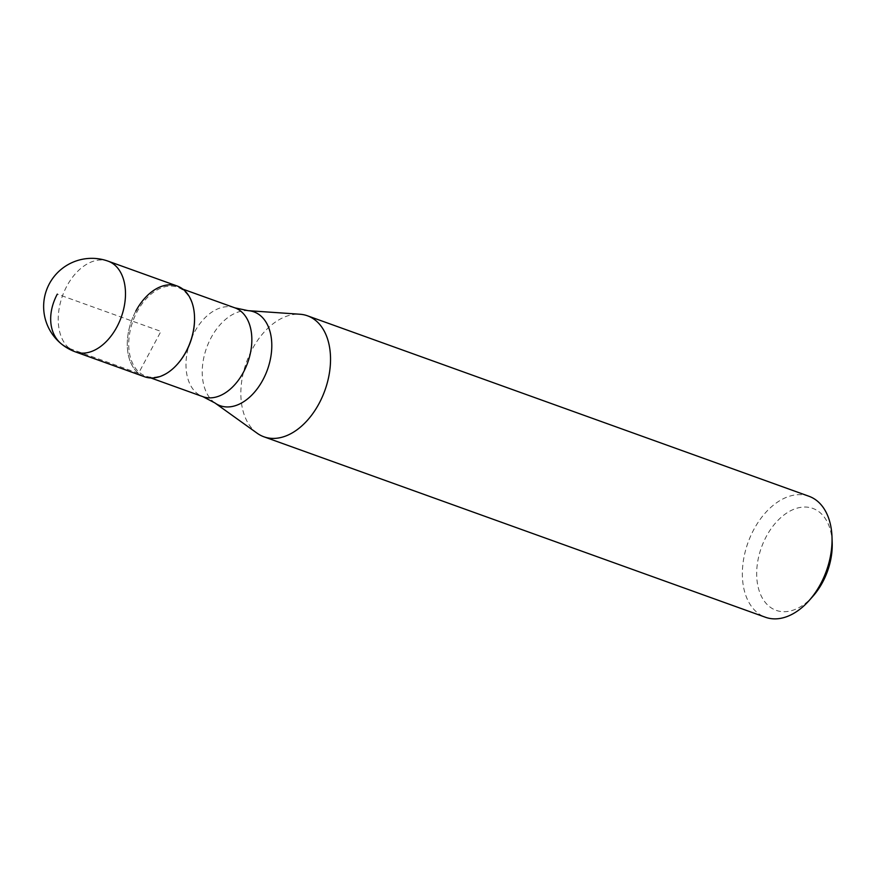 <?xml version="1.0" encoding="UTF-8"?>
<svg xmlns="http://www.w3.org/2000/svg" width="876" height="876" viewBox="0 0 876 876"><rect width="100%" height="100%" fill="white"/><g stroke="black" fill="none" stroke-linecap="round" stroke-linejoin="round"><path stroke-width="0.66" stroke-dasharray="4.38 3.29" d="M177.237 286.036A48.213 31.251 -70.2 0 0 135.813 311.111A48.213 31.251 -70.2 0 0 144.584 376.768M177.554 364.011A47.205 30.594 109.8 0 1 145.657 376.078A47.205 30.594 109.8 0 1 137.072 311.79A47.205 30.594 109.8 0 1 177.62 287.251A47.205 30.594 109.8 0 1 194.516 316.871M177.368 364.23A48.213 31.251 109.8 0 1 134.696 369.42A48.213 31.251 109.8 0 1 135.813 311.111M257.183 433.248A64.298 41.676 109.8 0 1 252.222 349.239A64.298 41.676 109.8 0 1 299.997 314.243M808.964 496.265A64.298 41.676 -70.2 0 0 753.732 529.695A64.298 41.676 -70.2 0 0 765.427 617.252M832.2 542.726A54.17 35.106 -70.2 0 0 807.103 507.138A54.17 35.106 -70.2 0 0 766.259 536.572A54.17 35.106 -70.2 0 0 765 602.075A54.17 35.106 -70.2 0 0 812.939 596.249M69.467 348.484L138.528 373.34L160.91 331.402L57.301 294.117M75.533 351.922A48.213 31.251 109.8 0 1 66.762 286.255A48.213 31.251 109.8 0 1 108.186 261.19M234.899 307.859A47.205 30.594 -70.2 0 0 194.341 332.398A47.205 30.594 -70.2 0 0 202.936 396.686M214.916 402.949A49.855 32.313 109.8 0 1 211.061 337.797A49.855 32.313 109.8 0 1 248.116 310.662M150.924 377.972L145.657 376.078M182.887 289.146L177.62 287.251"/><path stroke-width="1.31" d="M135.813 311.111A48.213 31.251 109.8 0 1 172.167 284.908A48.213 31.251 109.8 0 1 194.505 316.586A48.213 31.251 109.8 0 1 186.008 351.703A48.213 31.251 -70.2 0 0 177.237 286.036L108.186 261.19A48.213 31.251 109.8 0 1 116.957 326.847A48.213 31.251 109.8 0 1 75.533 351.922L144.584 376.768A48.213 31.251 -70.2 0 0 186.008 351.703A48.213 31.251 109.8 0 1 177.368 364.23L177.751 363.803A47.205 30.594 109.8 0 1 177.554 364.011M194.516 316.871A47.205 30.594 109.8 0 1 194.527 317.156A47.205 30.594 109.8 0 1 186.205 351.539A47.205 30.594 109.8 0 1 177.751 363.803M234.899 307.859L248.116 310.662L299.997 314.243A64.298 41.676 109.8 0 1 307.454 315.798A64.298 41.676 109.8 0 1 319.149 403.365A64.298 41.676 109.8 0 1 263.917 436.795A64.298 41.676 109.8 0 1 257.183 433.248L214.916 402.949L202.936 396.686A47.205 30.594 -70.2 0 0 243.484 372.147A47.205 30.594 -70.2 0 0 234.899 307.859L182.887 289.146M263.917 436.795L765.427 617.252A64.298 41.676 -70.2 0 0 809.139 600.531A64.298 41.676 -70.2 0 0 820.67 583.821A64.298 41.676 -70.2 0 0 832.003 536.999A64.298 41.676 -70.2 0 0 808.964 496.265L307.454 315.798M809.139 600.531L812.939 596.249A54.17 35.106 -70.2 0 0 822.652 582.168A54.17 35.106 -70.2 0 0 832.2 542.726L832.003 536.999M57.301 294.117A48.213 35.817 129 0 0 69.467 348.484M248.116 310.662A49.855 32.313 109.8 0 1 262.964 379.779A49.855 32.313 109.8 0 1 214.916 402.949M108.186 261.19A48.213 48.213 0 0 0 49.319 283.846A48.213 48.213 0 0 0 75.533 351.922M194.527 317.156L194.505 316.586M202.936 396.686L150.924 377.972"/></g></svg>
